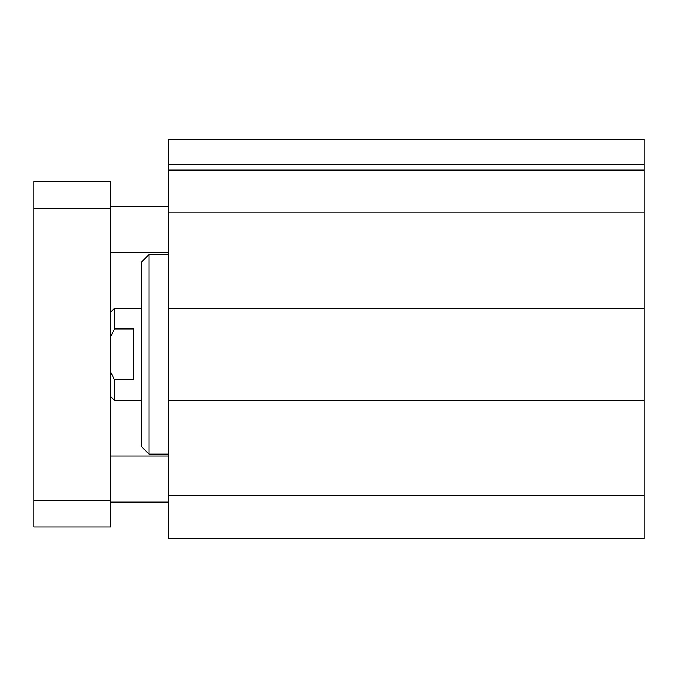 <?xml version="1.0" encoding="UTF-8"?>
<svg xmlns="http://www.w3.org/2000/svg" width="678" height="678" viewBox="0 0 678 678"><rect width="100%" height="100%" fill="white"/><g stroke="black" fill="none" stroke-linecap="round" stroke-linejoin="round"><path stroke-width="1.02" d="M644.1 139.439L644.1 538.561L168.22 538.561L168.22 139.439L644.1 139.439M149.033 454.133L149.033 254.572L141.355 262.242L141.355 446.455L149.033 454.133L168.22 454.133M644.1 495.779L168.22 495.779M644.1 400.401L168.22 400.401M644.1 308.295L168.22 308.295M644.1 212.917L168.22 212.917M644.1 170.136L168.22 170.136M110.658 206.595L168.22 206.595M110.658 456.048L168.22 456.048M110.658 181.653L110.658 527.052L33.9 527.052L33.9 181.653L110.658 181.653M110.658 208.519L33.9 208.519M110.658 500.186L33.9 500.186M110.658 336.763L114.489 328.898L133.685 328.898L133.685 379.807L114.489 379.807L110.658 371.934M114.489 328.898L114.489 308.295L141.355 308.295M141.355 400.401L114.489 400.401L114.489 379.807M644.1 164.449L168.22 164.449M168.22 254.572L149.033 254.572M110.658 252.648L168.22 252.648M110.658 502.101L168.22 502.101M110.658 312.134L114.489 308.295M110.658 396.562L114.489 400.401"/></g></svg>
